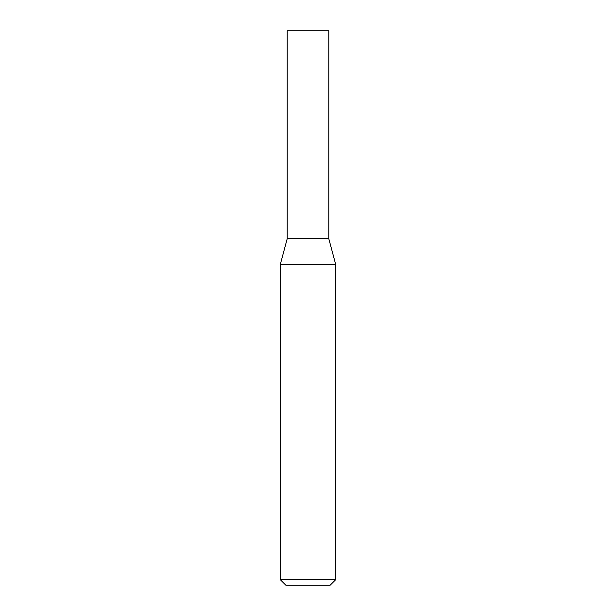<?xml version="1.0" encoding="UTF-8"?>
<svg xmlns="http://www.w3.org/2000/svg" width="616" height="616" viewBox="0 0 616 616"><rect width="100%" height="100%" fill="white"/><g stroke="black" fill="none" stroke-linecap="round" stroke-linejoin="round"><path stroke-width="0.92" d="M308 579.656L335.72 579.656L335.72 264.564L280.28 264.564L280.28 579.656L308 579.656M280.28 579.656L285.824 585.2L330.176 585.2L335.72 579.656M335.72 264.564L328.79 238.7L287.21 238.7L287.21 30.8L328.79 30.8L328.79 238.7L287.21 238.7L280.28 264.564"/></g></svg>
